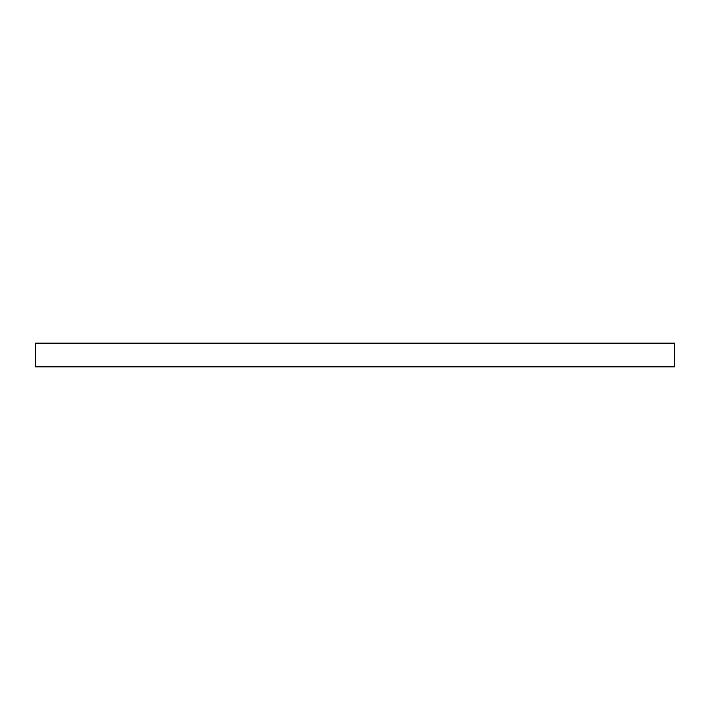 <?xml version="1.0" encoding="UTF-8"?>
<svg xmlns="http://www.w3.org/2000/svg" width="710" height="710" viewBox="0 0 710 710"><rect width="100%" height="100%" fill="white"/><g stroke="black" fill="none" stroke-linecap="round" stroke-linejoin="round"><path stroke-width="1.06" d="M674.5 366.83L674.5 343.17L35.5 343.17L35.5 366.83L674.5 366.83"/></g></svg>
